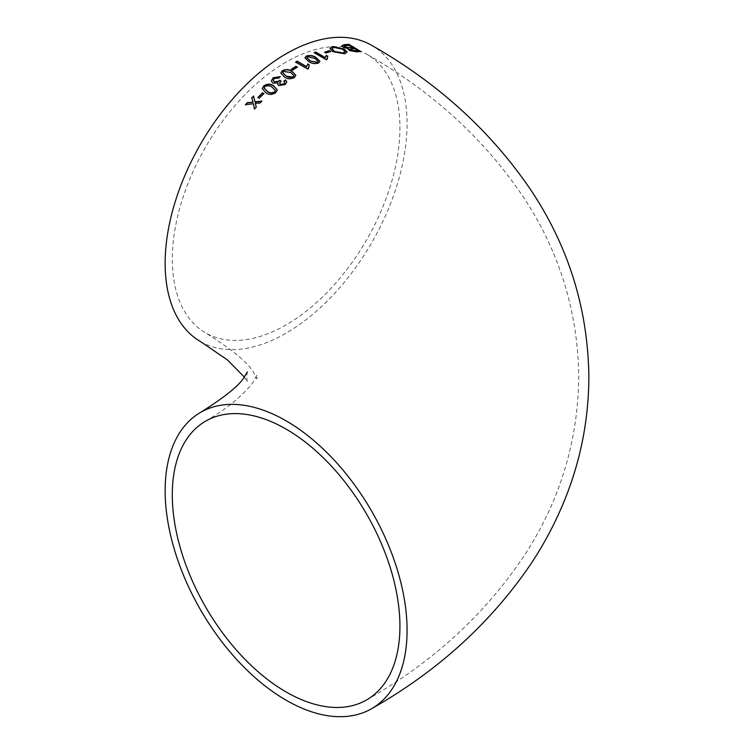 <?xml version="1.0" encoding="UTF-8"?>
<svg xmlns="http://www.w3.org/2000/svg" width="754" height="754" viewBox="0 0 754 754"><rect width="100%" height="100%" fill="white"/><g stroke="black" fill="none" stroke-linecap="round" stroke-linejoin="round"><path stroke-width="0.57" stroke-dasharray="3.77 2.83" d="M200.583 341.619A171.064 98.765 120 0 0 371.647 242.854A171.064 98.765 120 0 0 371.647 45.325M286.115 62.045A160.97 92.93 120 0 0 180.96 203.891A160.97 92.93 120 0 0 205.625 332.872A160.97 92.93 120 0 0 329.668 289.743A160.97 92.93 120 0 0 399.931 127.756A160.97 92.93 120 0 0 366.595 54.071A160.97 92.93 120 0 0 286.115 62.045M261.591 101.404L260.073 103.251L255.314 103.59M256.181 107.153L254.466 109.33L253.41 103.995L245.766 104.665M253.052 102.459L251.827 98.077M357.905 51.027L354.352 48.869L349.96 49.528M360.421 51.555L356.331 52.092L349.328 50.716L348.471 48.991L343.296 47.568L341.854 45.862M352.957 48.03L348.782 45.532L343.975 46.296M347.057 52.158L344.597 54.071L332.759 51.885L329.95 48.624M344.993 51.772L342.495 49.444L333.786 47.615L332.024 48.869M330.384 51.583L326.048 53.28L324.663 52.46M326.209 59.698L314.418 52.799M327.604 56.399L326.878 58.407M327.132 59.321L326.209 59.981M319.941 61.47L318.48 63.298C314.852 64.354 311.553 63.845 308.575 61.753L304.936 57.907M318.009 61.498L314.757 58.671L307.651 57.002L306.887 57.822M307.651 69.038L295.822 62.224M309.074 64.985L308.32 67.426M308.584 68.501L307.651 69.321M297.293 67.115L292.656 70.405L291.487 69.462M295.822 75.466L294.362 77.822C290.752 79.575 287.444 79.387 284.456 77.266L280.818 73.138M293.9 75.758L290.639 72.752L283.532 71.677L282.759 72.789M278 82.893L272.835 83.43L271.355 81.036M280.234 76.663L278.895 78.265L274.305 78.774L273.325 80.414M280.874 81.262L279.593 83.364M284.776 82.62L283.843 81.272M285.257 84.486L278.763 85.881L277.708 84.203M286.784 82.082L285.257 84.759M277.274 90.056L275.804 92.855C272.26 95.164 268.961 95.249 265.898 93.119L262.26 88.765M275.342 90.584L272.081 87.436C270.017 85.767 267.651 85.57 264.974 86.842L264.202 88.19M263.891 93.6L259.253 98.482L258.038 97.539M244.277 377L247.425 382.146C246.615 378.772 246.615 375.341 247.425 371.854M205.625 421.128C216.963 414.512 226.36 408.103 233.815 401.901C244.494 392.674 251.242 385.596 254.041 380.657L257.02 375.021L257.02 378.979L253.825 373.013C249.112 363.588 233.043 350.205 205.625 332.872M366.595 699.929C433.107 662.144 486.019 613.492 525.34 553.964C560.203 499.94 578.007 440.949 578.752 377C578.007 313.127 560.25 254.192 525.453 200.206C486.123 140.602 433.173 91.894 366.595 54.071"/><path stroke-width="1.13" d="M307.651 69.038L308.584 68.501L309.197 64.778L307.811 63.977L306.567 66.616L297.142 61.178L295.596 62.092L307.651 69.038M306.595 66.437L307.811 64.25L309.197 65.061M371.647 708.675A171.064 98.765 -120 0 0 397.867 571.598A171.064 98.765 -120 0 0 286.115 420.855A171.064 98.765 -120 0 0 200.583 412.381A171.064 98.765 -120 0 0 200.573 609.911A171.064 98.765 -120 0 0 371.647 708.675C438.498 670.702 492.023 621.796 532.201 561.966C544.539 543.097 555.01 523.304 563.606 502.569C580.391 462.061 588.808 419.884 588.855 376.039C587.837 308.961 568.752 247.321 531.598 191.12C491.467 131.705 438.14 83.1 371.647 45.325A171.064 98.765 120 0 0 286.115 53.798A171.064 98.765 120 0 0 174.353 204.541A171.064 98.765 120 0 0 200.583 341.619L227.406 359.912L244.277 377M263.891 93.6L262.505 92.836L257.868 97.445L259.253 98.209L263.891 93.6M275.804 92.572L277.274 89.924L273.627 85.805C270.648 83.619 267.35 83.637 263.749 85.862L262.26 88.633L265.898 92.836C268.895 94.976 272.194 94.891 275.804 92.572M273.127 77.756L280.234 76.663L278.895 77.992L274.305 78.501L273.325 80.273L274.333 81.818L278.933 81.13L279.819 80.207L281.044 81.121L279.583 83.223L280.347 84.335L283.985 83.826L284.786 82.478L283.843 80.998L285.653 79.943L286.793 81.941L285.257 84.486L278.763 85.607L277.698 84.062L278.028 82.902L272.835 83.157L271.346 80.904L273.127 77.756L280.036 76.861M294.362 77.549L295.832 75.325L292.184 71.413C289.272 69.264 285.973 69.019 282.298 70.688L280.818 73.006L284.456 76.993C287.415 79.104 290.714 79.293 294.362 77.549M297.293 67.115L295.898 66.314L291.261 69.34L292.656 70.131L297.293 67.115M306.416 56.003L304.936 57.766L308.575 61.479C311.515 63.562 314.823 64.071 318.48 63.025L319.95 61.338L316.303 57.681C313.372 55.57 310.082 55.014 306.416 56.003L306.416 56.277C310.035 55.278 313.334 55.843 316.303 57.954L319.941 61.47M326.209 59.698L327.132 59.321L327.754 56.211L326.359 55.391L325.125 57.521L315.69 51.998L314.145 52.639L326.209 59.698M324.663 52.186L326.048 53.006L330.695 51.489L329.3 50.669L324.663 52.186M344.078 48.925L332.382 46.522L329.95 48.482L332.759 51.611L344.597 53.788L347.066 52.017L344.078 48.925L347.057 52.158M348.235 49.34L348.471 48.718L349.328 50.443L356.331 51.809L360.846 51.536L348.932 44.354L344.314 44.665L341.835 45.721L343.296 47.295L348.471 48.718L348.216 49.199M253.532 96.022L251.761 97.86L253.052 102.186L247.303 102.676L245.493 104.693L253.41 103.713L254.466 109.057L256.237 107.096L255.314 103.317L260.073 102.978L261.883 101.102L254.956 101.799L253.532 96.022L254.956 102.073L261.883 101.375M399.931 626.244A160.97 92.93 -120 0 0 329.668 464.257A160.97 92.93 -120 0 0 205.625 421.128A160.97 92.93 -120 0 0 205.625 606.998A160.97 92.93 -120 0 0 366.595 699.929A160.97 92.93 -120 0 0 399.931 626.244M255.314 103.317L256.237 107.37M245.493 104.976L247.303 102.949L253.052 102.186M251.761 98.143L253.532 96.295M349.96 49.528L350.676 50.395L357.905 51.027L350.676 50.122L349.922 49.387L354.352 48.595L357.905 50.754M341.854 45.862L342.806 45.193L348.932 44.627L360.846 51.809M343.975 46.296L344.842 47.351L352.957 48.03L344.842 47.068L343.947 46.145L348.782 45.259L352.957 47.756M329.95 48.624L332.382 46.795L344.078 49.199M332.024 48.869L334.305 51.451L343.183 53.232L344.993 51.772M334.305 51.178L332.014 48.727L333.786 47.342L342.495 49.17L345.002 51.64L343.183 52.959L334.305 51.451M324.663 52.46L329.3 50.942L330.695 51.762M314.145 52.912L315.69 52.271L325.125 57.804L326.359 55.664L327.754 56.484M326.878 58.407L327.029 59.368M304.936 57.907L306.416 56.277M306.887 57.822L310.12 60.951L317.255 62.573L318.009 61.498M310.12 60.669L306.869 57.681L307.651 56.729L314.757 58.397L318.028 61.376L317.255 62.299L310.12 60.951M295.596 62.365L297.142 61.451L306.567 66.899M308.32 67.426L308.49 68.548M291.261 69.613L295.898 66.588L297.293 67.389M280.818 73.138L282.298 70.961C285.907 69.283 289.197 69.528 292.184 71.687L295.822 75.466M282.759 72.789L286.002 76.107L293.136 77.115L293.9 75.758M283.532 71.404L290.639 72.478L293.909 75.626L293.136 76.842C290.403 77.785 288.019 77.445 286.002 75.824L282.75 72.648L283.532 71.404M271.355 81.036L273.127 78.03M274.333 81.818L278.933 81.413L279.819 80.48L281.044 81.394M273.325 80.414L274.333 82.092M280.347 84.335L283.985 84.109L284.776 82.62M279.593 83.364L280.347 84.608M283.843 81.272L285.653 80.216L286.784 82.082M278.028 82.902L277.708 84.203M262.26 88.765L263.749 86.135C267.284 83.911 270.582 83.892 273.627 86.079L277.274 90.056M264.202 88.19L267.444 91.658C269.527 93.317 271.911 93.487 274.579 92.158L275.342 90.584M264.974 86.569C267.661 85.296 270.036 85.494 272.081 87.162L275.351 90.442L274.579 91.884C271.883 93.213 269.508 93.044 267.444 91.385L264.192 88.048L264.974 86.569M257.868 97.718L262.505 93.11L263.891 93.882M247.425 371.854L244.296 376.981C239.593 385.237 225.012 397.038 200.583 412.381"/></g></svg>
